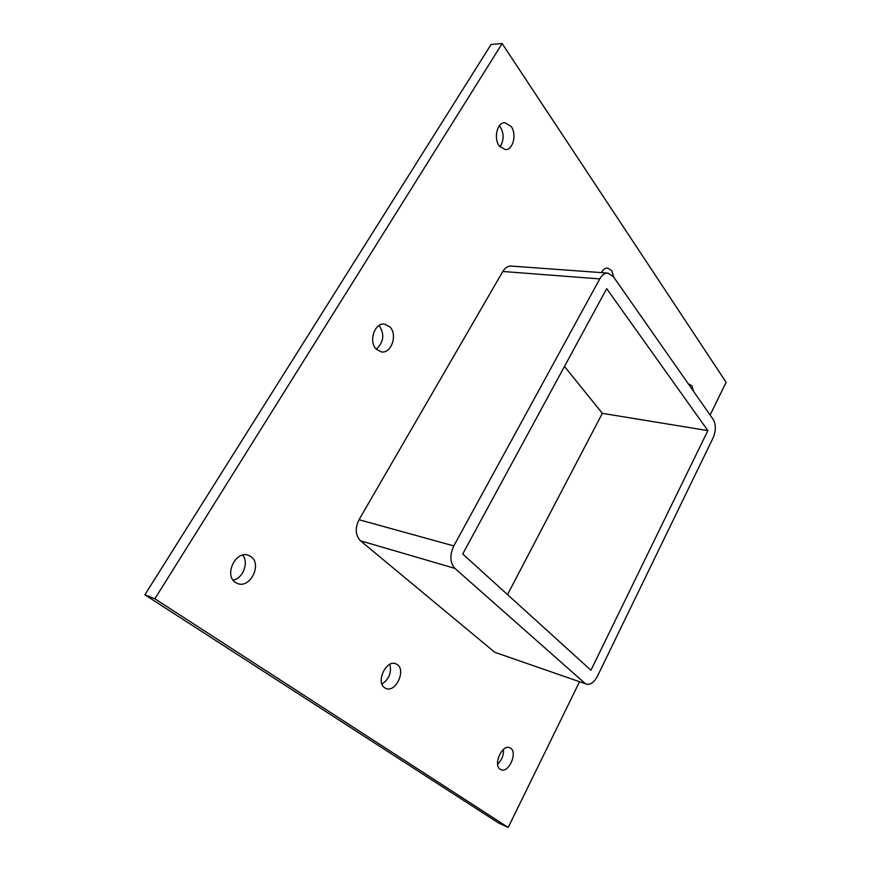 <?xml version="1.0" encoding="UTF-8"?>
<svg xmlns="http://www.w3.org/2000/svg" width="871" height="871" viewBox="0 0 871 871"><rect width="100%" height="100%" fill="white"/><g stroke="black" fill="none" stroke-linecap="round" stroke-linejoin="round"><path stroke-width="1.31" d="M688.297 383.828L691.857 385.69L693.512 391.286M397.296 664.606C406.256 670.376 395.608 692.968 385.962 688.46L384.688 687.763C375.564 682.178 386.223 659.369 395.804 663.789L397.296 664.606M381.966 684.051C389.097 679.195 391.732 672.619 389.849 664.323M601.415 272.612C603.124 269.509 605.193 267.985 607.62 268.05L611.682 270.652L613.794 277.272M602.732 272.71L602.177 271.338M389.881 326.919C397.895 334.616 391.286 353.964 381.291 351.895L376.359 349.271C368.215 341.78 374.715 322.205 384.655 324.143L389.881 326.919M376.261 349.162C383.85 342.161 384.797 334.268 379.114 325.471M510.678 748.243C517.864 752.794 508.544 773.524 500.967 769.714L500.172 769.267C492.855 764.858 502.208 743.943 509.742 747.71L510.678 748.243M497.613 764.074C501.827 760.089 503.786 755.179 503.503 749.354M511.146 126.415C517.004 134.123 513.084 150.084 505.441 149.638L499.301 146.001C493.356 138.467 497.178 122.288 504.81 122.648L511.146 126.415M499.976 146.861C504.331 139.741 504.157 132.664 499.453 125.642M250.935 556.634C262.367 564.114 250.238 588.829 237.609 583.548L235.366 582.383C223.738 575.154 235.769 550.189 248.322 555.284L250.935 556.634M233.134 580.195C243.042 578.442 249.073 562.448 242.65 555.11M710.115 415.021L726.131 382.304L502.132 43.55L154.864 598.791L508.196 827.45L579.531 681.743M494.772 652.292L586.39 684.094L494.772 652.292L360.485 540.804L454.902 568.382C449.937 562.688 449.567 555.197 453.813 545.91L359.015 519.726C354.889 528.327 355.379 535.349 360.485 540.804M502.807 271.48L599.749 278.905C602.035 274.931 604.757 272.993 607.925 273.091L511.07 266.069C507.826 265.96 505.071 267.767 502.807 271.48L359.015 519.726M502.132 43.55L491.081 44.454L144.869 594.795L498.68 823.073L508.196 827.45M144.869 594.795L154.864 598.791M507.521 594.599L602.34 413.344L707.862 430.612L590.952 670.235L462.708 553.978L606.695 288.649L707.862 430.612M602.34 413.344L564.495 366.419M454.902 568.382L584.681 683.082M607.925 273.091L613.271 276.521L713.273 419.539C716.082 424.678 716.016 430.807 713.077 437.928L597.473 676.146C594.185 682.331 590.484 684.976 586.39 684.094M599.749 278.905L453.813 545.91"/></g></svg>
